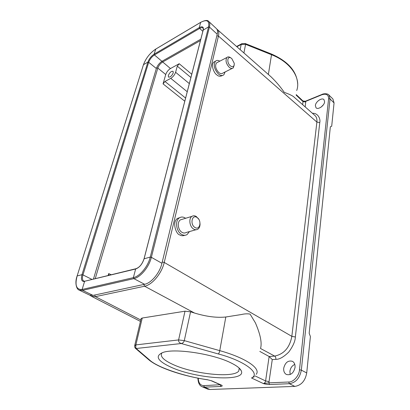 <?xml version="1.0" encoding="UTF-8"?>
<svg xmlns="http://www.w3.org/2000/svg" width="410" height="410" viewBox="0 0 410 410"><rect width="100%" height="100%" fill="white"/><g stroke="black" fill="none" stroke-linecap="round" stroke-linejoin="round"><path stroke-width="0.61" d="M230.825 362.819C236.708 365.684 240.193 368.359 241.28 370.84C246.753 382.233 196.344 378.912 171.113 367.247C157.173 360.831 154.555 355.87 163.257 352.359C175.265 348.151 213.087 353.881 230.825 362.819M161.97 352.795C159.654 356.228 163.436 360.18 173.322 364.644C193.92 374.135 234.089 378.338 238.81 370.942L239.189 368.093M189.461 231.573L187.057 234.592C185.34 235.586 183.495 235.499 181.512 234.335C176.121 231.348 174.788 220.524 179.436 217.833C181.24 216.705 183.183 216.777 185.258 218.048L185.607 218.289M184.961 235.268C182.819 236.011 181.056 235.873 179.677 234.853C176.402 234.622 171.6 222.194 177.53 218.417L179.764 217.628M200.034 223.64C200.116 226.253 199.368 228.119 197.789 229.226C196.492 229.989 195.093 229.918 193.592 229.011C189.517 226.684 188.472 218.381 191.972 216.352C193.315 215.511 194.77 215.578 196.328 216.547L198.753 219.247M195.913 229.754L186.186 232.496C184.884 233.254 183.48 233.193 181.978 232.306C177.914 230.041 176.925 221.882 180.441 219.857L182.383 219.268M194.893 227.432C189.733 224.398 192.09 213.938 197.066 217.5C202.109 220.503 199.911 230.866 194.893 227.432M315.377 105.513C315.649 101.644 321.927 97.308 323.967 99.625L324.602 101.834C324.361 105.724 318.042 110.07 316.023 107.774L315.377 105.513M321.173 107.056L323.387 104.786M283.72 368.18C285.196 362.496 288.102 360.205 292.427 361.312C294.385 362.491 295.256 364.546 295.036 367.483C293.601 373.177 290.716 375.509 286.395 374.468C284.356 373.274 283.469 371.178 283.72 368.18M290.167 374.525L289.901 371.332C290.454 367.954 292.089 365.643 294.795 364.403M168.3 75.522C169.699 72.478 171.288 71.068 173.061 71.284L173.245 72.852C171.846 75.901 170.258 77.321 168.484 77.106L168.3 75.522M230.256 65.795C226.597 62.735 227.278 55.647 230.973 57.984L231.824 58.615L234.248 63.309C234.284 66.748 232.952 67.578 230.256 65.795M234.228 64.995L233.29 67.855C232.173 68.793 230.789 68.567 229.139 67.189C226.012 63.591 225.264 60.357 226.889 57.492C227.714 56.724 228.77 56.688 230.046 57.379L230.584 57.733M232.198 68.403L222.871 73.077C221.743 74.01 220.354 73.805 218.704 72.457C215.588 68.936 214.855 65.749 216.506 62.899L217.623 62.32M225.11 71.955L223.88 74.748C222.389 75.983 220.549 75.712 218.366 73.933C214.23 69.269 213.256 65.041 215.434 61.254C216.598 60.188 218.069 60.162 219.842 61.162M215.204 61.372L213.702 62.161C210.443 65.467 214.568 73.8 216.711 74.763C218.31 76.398 220.18 76.655 222.317 75.527L222.42 75.476M165.737 74.517L163.052 83.876L164.958 81.467L170.77 78.361C173.061 76.911 174.665 74.881 175.593 72.278L177.284 66.159L179.206 63.729L170.452 68.547C168.228 69.987 166.655 71.975 165.737 74.517L157.824 68.091C158.747 65.528 160.33 63.514 162.575 62.059L200.454 40.559M108.793 275.356L108.691 273.578L108.137 275.515M148.456 359.483L149.65 360.041L136.192 348.49L135.274 348.182L135.761 347.419L136.192 348.49L181.235 343.529C182.88 343.144 183.9 342.176 184.29 340.623L190.563 311.81L184.997 311.195L178.606 339.931L184.29 340.623L219.755 350.647C246.02 357.966 261.093 368.554 256.214 374.32M134.659 345.727L134.762 345.307L135.884 344.897L135.761 347.419M243.929 52.926L245.58 44.347L241.183 44.444L242.033 43.593M140.779 319.995L95.407 296.656L91.415 296.276L140.446 321.399M141.014 318.99L141.132 318.498L142.244 318.027L184.997 311.195M259.802 351.411L269.16 356.521L274.659 356.085L260.514 348.49C262.144 343.052 260.437 334.504 255.394 322.839L250.054 314.065C247.322 313.635 244.421 313.793 241.346 314.542L225.808 316.997C216.803 317.94 206.379 316.622 194.535 313.045L190.563 311.81M198.24 378.204C198.501 383.027 200.367 385.502 203.832 385.636L220.257 384.734M194.535 313.045L144.597 286.221C152.197 284.873 161.812 273.275 164.236 262.436L218.443 36.065C219.13 33.02 218.807 30.868 217.469 29.612M216.849 35.798L218.443 36.065L316.894 122.083L291.843 336.359L295.354 336.994C295.215 341.228 293.007 346.265 288.717 352.103C283.551 357.11 279.266 359.519 275.863 359.339C275.961 357.817 275.561 356.736 274.659 356.085C283.992 354.143 289.721 347.572 291.843 336.359L164.236 262.436L162.242 262.062M135.274 348.182L135.254 348.157C134.649 347.208 134.485 346.26 134.762 345.307L141.132 318.498M312.435 113.293C318.016 112.868 320.707 119.049 319.779 122.528L316.894 122.083C317.166 119.079 316.505 116.876 314.916 115.482L293.447 96.565C291.525 95.248 288.466 93.854 284.273 92.378C280.481 86.884 276.079 81.703 271.066 76.839L216.905 29.187M142.244 318.027L135.879 344.897L178.606 339.931C178.36 341.566 179.237 342.765 181.235 343.529L218.31 353.958C245.062 360.979 261.011 373.638 251.52 377.984L254.374 376.708M197.907 378.143C198.112 382.884 199.516 385.743 202.125 386.732L207.614 389.08L209.899 389.495L294.846 386.399L289.368 383.714L269.488 384.513C267.064 384.416 264.998 384.093 263.297 383.54L251.52 377.984M211.791 380.859L207.747 379.829L211.791 380.859L221.805 385.287C222.568 385.851 222.251 386.246 220.846 386.476L220.257 384.934L220.923 385.026M334.058 102.92L332.905 98.984L328.907 95.017L330.04 98.953L334.058 102.92L331.695 126.244L330.352 126.782L309.176 333.263L310.406 336.554L306.721 372.941L301.329 370.133C299.818 378.112 295.83 382.638 289.368 383.714L288.727 382.012C293.391 382.258 299.213 375.662 299.49 369.789L328.61 98.723C328.553 94.679 326.283 93.372 321.783 94.802L305.778 101.357L305.214 106.933M294.846 386.399C301.294 385.354 305.255 380.869 306.721 372.941M296.722 90.528C301.15 78.243 290.808 62.248 271.702 54.802L245.58 44.347L245.144 43.491M275.863 359.339L272.271 359.606L269.16 356.521M211.278 380.767L221.226 385.164M272.271 359.606L268.863 382.858L263.297 383.54C264.496 383.345 265.26 382.479 265.598 380.946L269.134 356.505M302.98 100.952L305.778 101.357L306.055 100.973M200.818 22.253L200.695 22.325C204.974 20.192 207.65 19.895 208.726 21.438L216.424 28.603C217.566 29.715 217.833 31.59 217.223 34.235L161.945 263.292C159.792 272.865 151.336 283.079 144.612 284.294L133.855 278.636L133.363 277.652L135.643 268.996L136.197 268.652M93.444 279.113L156.348 68.501C157.476 65.426 159.382 63.007 162.068 61.239L200.813 39.175M144.612 284.294L93.044 295.395L89.621 295.103L79.202 290.111L82.584 290.362L82.123 289.47C76.357 289.829 74.697 285.319 77.141 275.94L143.479 64.672C145.934 58.179 149.988 53.008 155.631 49.164L200.664 22.36C206.906 19.157 209.546 20.649 208.577 26.829L150.27 257.065C148.061 266.382 139.815 276.391 133.363 277.652L82.123 289.47L84.568 281.475C81.631 281.726 80.77 279.461 81.98 274.69L147.892 62.11C149.143 58.789 151.208 56.149 154.093 54.202L199.28 27.613C202.443 26.02 203.76 26.793 203.237 29.935L144.13 258.654C142.362 264.091 139.533 267.54 135.643 268.996L85.121 281.147M95.243 278.672L157.824 68.091L156.599 67.783M163.052 83.876L184.777 101.208M111.223 274.761L108.691 273.578M135.684 346.404L135.346 345.005M241.71 43.742L241.792 44.183M143.828 284.463L144.597 286.221L95.407 296.656L94.689 295.041M207.634 379.742C185.694 376.857 157.225 367.396 149.65 360.041M203.832 385.636L204.411 387.137L220.846 386.476M202.125 386.732L204.411 387.137L209.899 389.495M236.883 46.719L241.183 44.444L240.163 49.605M225.808 316.997L219.755 350.647C219.396 352.344 218.914 353.446 218.31 353.958M271.615 54.089L268.365 74.461M319.779 122.528L295.354 336.994M269.488 384.513L268.863 382.858L288.727 382.012M255.122 375.944L265.598 380.946L269.144 381.654M328.61 98.723L330.04 98.953L301.329 370.133L299.49 369.789M296.153 95.13L303.026 101.613L302.805 100.834L303.123 100.993C304.697 101.29 305.635 101.301 305.947 101.019L322.05 94.413M321.783 94.802L321.947 94.459C323.116 93.654 327.651 93.213 328.907 95.017M305.788 102.034L303.026 101.613L302.657 104.678M155.79 49.051L154.093 54.202L154.442 54.955L170.452 68.547M191.747 74.246L179.206 63.729M190.901 77.505L177.284 66.159M164.958 81.467L185.597 98.036M170.77 78.361L187.226 91.727M189.328 83.599L175.593 72.278M161.945 263.292L151.367 257.316C149.091 266.966 140.543 277.339 133.855 278.636L82.584 290.362L93.044 295.395M217.223 34.235L209.443 27.045L151.367 257.316L150.27 257.065L144.038 258.828M208.726 21.438C209.843 22.524 210.084 24.395 209.443 27.045L208.577 26.829L203.129 30.202M143.408 64.847L143.449 64.708C145.924 58.189 149.993 52.992 155.662 49.123L200.695 22.325L199.28 27.613L199.655 28.423C201.172 27.557 202.289 27.419 203.006 27.998L203.175 28.193M77.095 276.084L143.449 64.708L147.892 62.11L148.681 62.299C149.845 59.214 151.761 56.764 154.442 54.955L199.655 28.423L202.842 31.324M79.202 290.111C76.578 289.465 74.517 282.977 77.116 275.961L81.98 274.69L82.963 274.91L148.681 62.299L156.348 68.501M84.035 281.209L83.773 281.101C82.328 280.184 82.056 278.118 82.963 274.91L92.055 279.451M239.455 368.349L241.28 370.84M239.235 368.236L238.81 370.942M179.436 217.833L177.53 218.417M191.972 216.352L180.441 219.857M230.973 57.984L230.046 57.379M226.889 57.492L216.506 62.899M215.434 61.254L213.702 62.161M135.254 348.157L148.686 359.678C158.388 368.006 183.68 376.324 207.716 379.824M297.68 83.912C296.809 71.33 288.133 61.392 271.651 54.105L245.262 43.537L241.762 43.732L236.606 46.468M89.99 295.261L91.415 296.276M296.215 94.613L302.805 100.834M203.109 28.095L203.181 30.012L144.069 258.7C142.249 264.117 139.528 267.458 135.9 268.724L84.824 281.219L83.773 281.101"/></g></svg>

